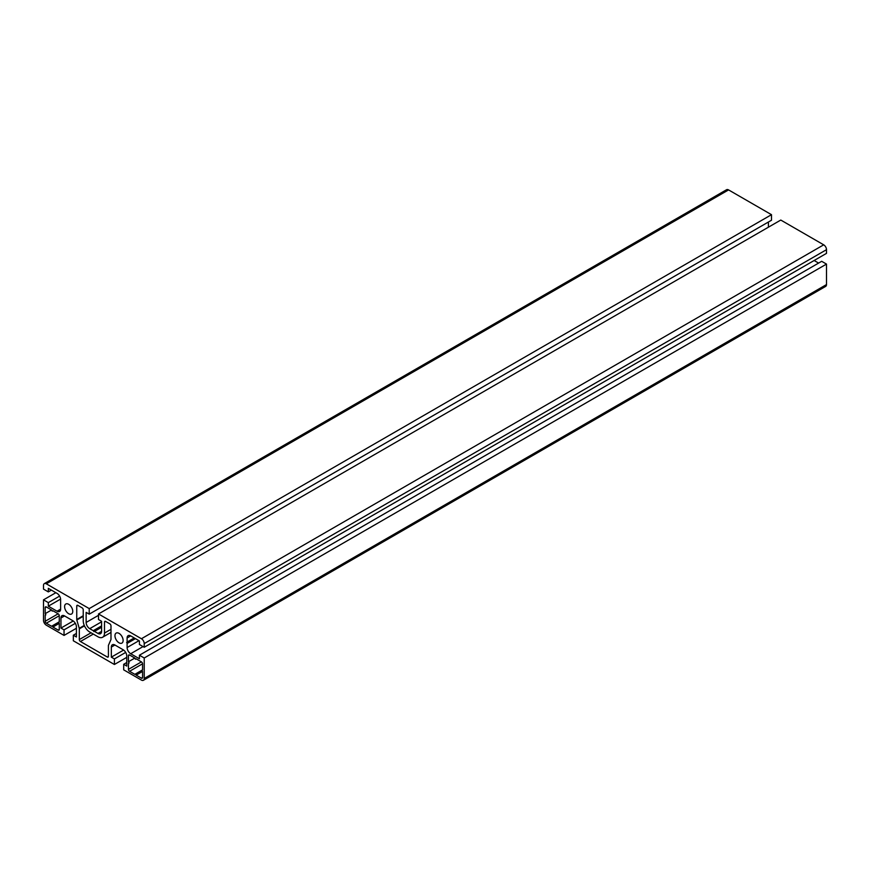 <?xml version="1.0" encoding="UTF-8"?>
<svg xmlns="http://www.w3.org/2000/svg" width="870" height="870" viewBox="0 0 870 870"><rect width="100%" height="100%" fill="white"/><g stroke="black" fill="none" stroke-linecap="round" stroke-linejoin="round"><path stroke-width="1.3" d="M144.224 678.48L144.224 657.992L139.417 655.219L139.417 658.764L130.685 653.729A5.068 2.925 60 0 1 127.107 647.53L127.107 637.96A5.068 2.925 60 0 1 128.151 635.644A5.068 2.925 60 0 1 130.685 635.894L139.417 640.929L139.417 644.485L144.224 647.269L144.224 643.582A3.958 2.284 -120 0 0 141.429 638.732L98.506 613.959L98.506 619.516L101.583 621.289L101.583 631.37A5.068 2.925 60 0 1 100.539 633.686A5.068 2.925 60 0 1 98.005 633.436L89.719 628.662A5.068 2.925 60 0 1 86.141 622.452L86.141 612.371L89.219 614.155L89.219 608.598L46.295 583.813A3.958 2.284 -120 0 0 44.316 583.618A3.958 2.284 -120 0 0 43.5 585.423L43.5 589.11L48.318 591.894L48.318 588.337L57.039 593.373A5.068 2.925 60 0 1 60.628 599.582L60.628 609.141A5.068 2.925 60 0 1 59.573 611.458A5.068 2.925 60 0 1 57.039 611.208L48.318 606.172L48.318 602.616L43.5 599.843L43.5 620.321A3.958 2.284 -120 0 0 46.295 625.171L64.043 635.415L64.043 629.858L60.954 628.075L60.954 617.994A5.068 2.925 60 0 1 62.009 615.677A5.068 2.925 60 0 1 64.543 615.927L72.819 620.712A5.068 2.925 60 0 1 76.408 626.911L76.408 636.992L73.33 635.22L73.33 640.777L114.405 664.484L114.405 658.927L111.327 657.154L111.327 647.073A5.068 2.925 60 0 1 112.371 644.757A5.068 2.925 60 0 1 114.905 645.007L123.192 649.792A5.068 2.925 60 0 1 126.77 655.991L126.77 666.072L123.692 664.288L123.692 669.846L141.429 680.09A3.958 2.284 -120 0 0 143.409 680.286A3.958 2.284 -120 0 0 144.224 678.48L826.5 284.577L826.5 264.089L144.224 657.992M64.597 606.651A5.775 3.339 60 0 1 65.794 604.008A5.775 3.339 60 0 1 71.568 607.347A5.775 3.339 60 0 1 71.568 614.013A5.775 3.339 60 0 1 67.12 612.469A5.775 3.339 60 0 1 64.597 606.651M107.293 657.024L80.431 641.516A1.588 0.913 60 0 1 79.311 639.58L79.311 628.847A1.588 0.913 -120 0 0 79.235 628.314L76.821 620.016A1.588 0.913 60 0 1 76.745 619.494L76.745 606.042A1.588 0.913 60 0 1 77.071 605.313A1.588 0.913 60 0 1 77.865 605.389L82.117 607.847A1.588 0.913 60 0 1 83.237 609.794L83.237 620.778A9.178 5.296 -120 0 0 89.719 632.022L98.005 636.796A9.178 5.296 -120 0 0 102.595 637.253A9.178 5.296 -120 0 0 104.498 633.055L104.498 622.061A1.588 0.913 60 0 1 104.824 621.343A1.588 0.913 60 0 1 105.618 621.419L109.87 623.877A1.588 0.913 60 0 1 110.99 625.813L110.99 639.265A1.588 0.913 60 0 1 110.903 639.7L108.5 645.203A1.588 0.913 -120 0 0 108.413 645.649L108.413 656.382A1.588 0.913 60 0 1 108.087 657.1A1.588 0.913 60 0 1 107.293 657.024L108.413 656.382M128.445 669.367L128.445 663.288L129.119 662.907L128.445 661.744L128.445 655.665A1.588 0.913 60 0 1 128.771 654.947A1.588 0.913 60 0 1 129.565 655.023L134.828 658.057L135.502 659.221L136.166 658.829L141.429 661.874A1.588 0.913 60 0 1 142.549 663.81L142.549 669.878L141.875 670.27L142.549 671.433L142.549 677.512A1.588 0.913 60 0 1 142.223 678.23A1.588 0.913 60 0 1 141.429 678.154L136.166 675.12L135.502 673.956L134.828 674.337L129.565 671.303A1.588 0.913 60 0 1 128.445 669.367L141.429 661.874M114.96 635.731A5.775 3.339 60 0 1 116.156 633.088A5.775 3.339 60 0 1 121.93 636.427A5.775 3.339 60 0 1 121.93 643.093A5.775 3.339 60 0 1 117.483 641.549A5.775 3.339 60 0 1 114.96 635.731M59.28 629.434A1.588 0.913 60 0 1 58.953 630.163A1.588 0.913 60 0 1 58.159 630.076L52.896 627.042L52.233 625.878L51.558 626.269L46.295 623.225A1.588 0.913 60 0 1 45.175 621.289L45.175 615.221L45.849 614.829L45.175 613.665L45.175 607.597A1.588 0.913 60 0 1 45.512 606.868A1.588 0.913 60 0 1 46.295 606.945L51.558 609.979L52.233 611.142L52.896 610.762L58.159 613.796A1.588 0.913 60 0 1 59.28 615.732L59.28 621.811L58.605 622.191L59.28 623.355L59.28 629.434L58.159 630.076M51.558 609.979L45.175 613.665M45.175 615.221L45.849 614.829M58.605 622.191L52.233 625.878M59.28 623.355L52.896 627.042M134.828 658.057L128.445 661.744M128.445 663.288L129.119 662.907M51.395 590.11L48.318 591.894M44.316 583.618L726.591 189.714A3.958 2.284 60 0 1 728.571 189.91L46.295 583.813M89.219 614.155L771.494 220.24L771.494 214.683L89.219 608.598M771.494 214.683L728.571 189.91M768.417 227.19L768.417 222.024M101.583 627.237L94.395 631.392M144.224 647.269L826.5 253.366L826.5 249.679A3.958 2.284 60 0 0 823.705 244.829L780.781 220.056L98.506 613.959M134.263 637.96L127.074 642.114M818.605 263.088L814.135 260.5M826.5 264.089L821.682 261.304L139.417 655.219M142.549 671.433L136.166 675.12M141.875 670.27L135.502 673.956M826.5 284.577A3.958 2.284 60 0 1 825.684 286.382L143.409 680.286M126.77 662.516L123.692 664.288M123.605 650.064L111.327 657.154M125.693 652.413L114.405 658.927M126.77 657.35L114.405 664.484M76.408 633.436L73.33 635.22M73.243 620.984L60.954 628.075M75.331 623.333L64.043 629.858M76.408 628.27L64.043 635.415M55.865 592.698L43.5 599.843M59.606 596.102L48.318 602.616M60.595 599.082L48.318 606.172M46.295 606.945L45.175 607.597M58.159 613.796L45.175 621.289M59.28 615.732L46.295 623.225M129.565 655.023L128.445 655.665M77.865 605.389L76.745 606.042M83.237 615.742L76.745 619.494M83.237 616.319L76.821 620.016M84.26 625.41L79.235 628.314M84.466 625.867L79.311 628.847M91.067 632.794L79.311 639.58M93.307 634.089L80.431 641.516M98.506 615.318L86.141 622.452M101.583 621.811L89.719 628.662M101.583 625.889L93.253 630.696M101.583 626.019L93.34 630.783M101.583 627.053L93.786 631.555M101.583 627.292L94.471 631.402M101.583 631.37L98.005 633.436M823.705 244.829L141.429 638.732M826.5 249.679L144.224 643.582M130.685 635.894L127.107 637.96M134.219 637.938L127.107 642.049M134.426 638.058L126.628 642.56M135.318 638.569L127.074 643.332M135.437 638.634L127.107 643.441M138.972 640.679L127.107 647.53M143.05 646.584L130.685 653.729M142.549 663.81L129.565 671.303M142.549 677.512L141.429 678.154M110.99 629.304L104.498 633.055M105.618 621.419L104.498 622.061M114.905 645.007L111.327 647.073M64.543 615.927L60.954 617.994M60.628 609.141L57.039 611.208M110.99 632.403L102.595 637.253"/></g></svg>
